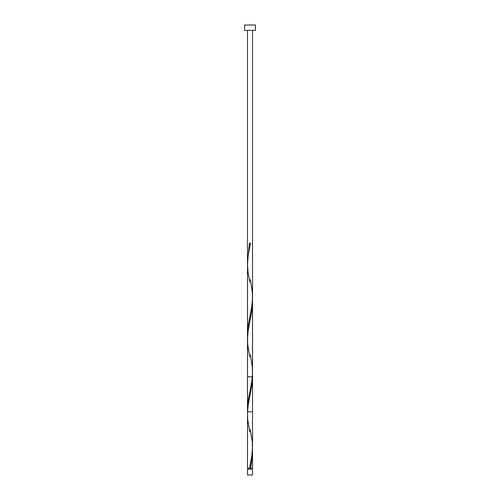 <?xml version="1.0" encoding="UTF-8"?>
<svg xmlns="http://www.w3.org/2000/svg" width="500" height="500" viewBox="0 0 500 500"><rect width="100%" height="100%" fill="white"/><g stroke="black" fill="none" stroke-linecap="round" stroke-linejoin="round"><path stroke-width="0.75" d="M247.481 469.175L247.481 475L252.519 475L252.519 469.175L247.481 469.175L252.519 469.175L252.519 475L247.481 475L247.481 469.175M247.981 468.162L247.981 469.175L247.981 468.162M252.019 469.175L252.019 468.162L252.019 469.175M244.6 25L244.6 30.4L255.4 30.4L255.4 25L244.6 25L244.6 30.4L255.4 30.4L255.4 25L244.6 25M252.494 375.044L251.925 385.181L248.375 403.931L247.531 411.962L247.481 468.162L247.506 415.988M250.25 429.475L252.294 441.912L252.469 449.412L251.706 456.912L249.5 468.162L247.481 468.162L252.519 468.162L252.519 451.337L252.087 458.906L250.5 468.162L252.519 468.162M252.512 446.169L251.931 455.337L249.5 468.162L250.5 468.162L251.238 464.412L252.294 456.912L252.519 451.337M252.519 301.219L251.75 311.413L248.05 331.1L247.494 340.481M247.512 411.362L247.506 266.062M249.75 431.856L247.706 419.412L247.531 411.912L248.294 404.412L251.856 385.662L252.519 376.806L247.481 376.806L252.319 376.806M252.519 30.4L252.519 411.794L247.481 411.794L247.481 30.4M247.531 261.913L249.5 243.162L250.5 243.162L248.294 254.412L247.481 264.306L248.144 273.163L249.75 281.856M250.25 279.475L252.294 291.913L252.469 299.413L251.706 306.913L248.144 325.662L247.531 336.912M250.25 354.475L252.294 366.912L252.469 374.412L251.706 381.912L248.144 400.662L247.481 409.525M252.519 301.806L252.469 374.412M249.75 356.856L247.706 344.412L247.531 336.912L248.294 329.412L251.856 310.663L252.469 299.413M252.519 447.025L252.519 376.806"/></g></svg>
